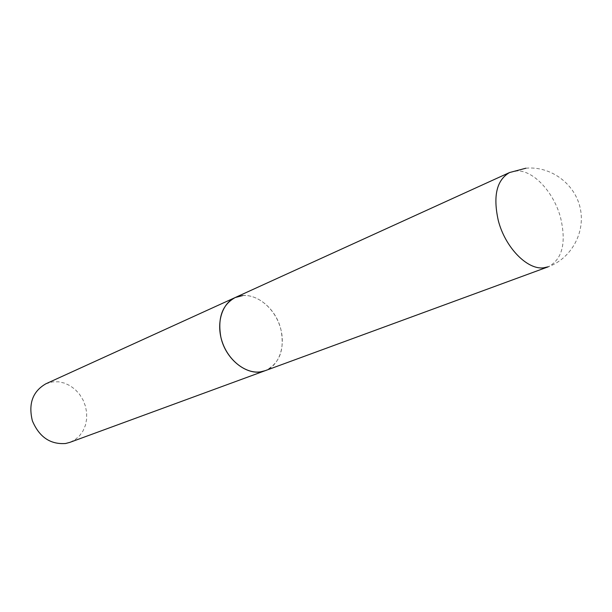 <?xml version="1.0" encoding="UTF-8"?>
<svg xmlns="http://www.w3.org/2000/svg" width="612" height="612" viewBox="0 0 612 612"><rect width="100%" height="100%" fill="white"/><g stroke="black" fill="none" stroke-linecap="round" stroke-linejoin="round"><path stroke-width="0.46" stroke-dasharray="3.06 2.29" d="M242.689 295.581C257.92 294.204 274.696 308.555 280.25 327.198C285.957 345.795 279.416 365.509 265.218 370.673C279.447 363.681 284.725 350.179 281.053 330.159C276.012 306.635 252.121 289.178 235.192 297.539M45.824 383.816L52.678 381.865L58.591 381.796L64.482 383.112L70.105 385.736L75.215 389.538L79.583 394.35L83.041 399.965L85.428 406.131L86.652 412.595L86.644 419.067L85.42 425.279L83.002 430.947L79.499 435.836L75.062 439.699L69.86 442.369M525.907 168.208C550.563 165.86 574.752 183.531 580.138 207.812C585.753 232.047 571.539 258.363 548.253 266.794C562.351 259.327 566.475 242.995 560.615 217.811C554.028 192.719 533.863 170.519 517.232 170.916L509.551 172.538"/><path stroke-width="0.92" d="M525.907 168.208L509.551 172.538L235.192 297.539C222.286 304.707 217.505 317.88 220.848 337.059C225.721 360.392 248.839 377.489 265.218 370.673L260.574 371.836C245.947 374.077 228.574 360.812 222.278 342.085C215.845 323.404 221.873 303.437 235.192 297.539L242.689 295.581M509.551 172.538C496.653 180.05 492.889 196.016 498.275 220.442C505.045 247.24 527.162 269.953 543.517 267.834L548.253 266.794L69.86 442.369L65.606 443.501C50.299 444.603 39.214 437.029 32.359 420.781C28.213 403.721 32.704 391.405 45.824 383.816L235.192 297.539"/></g></svg>
